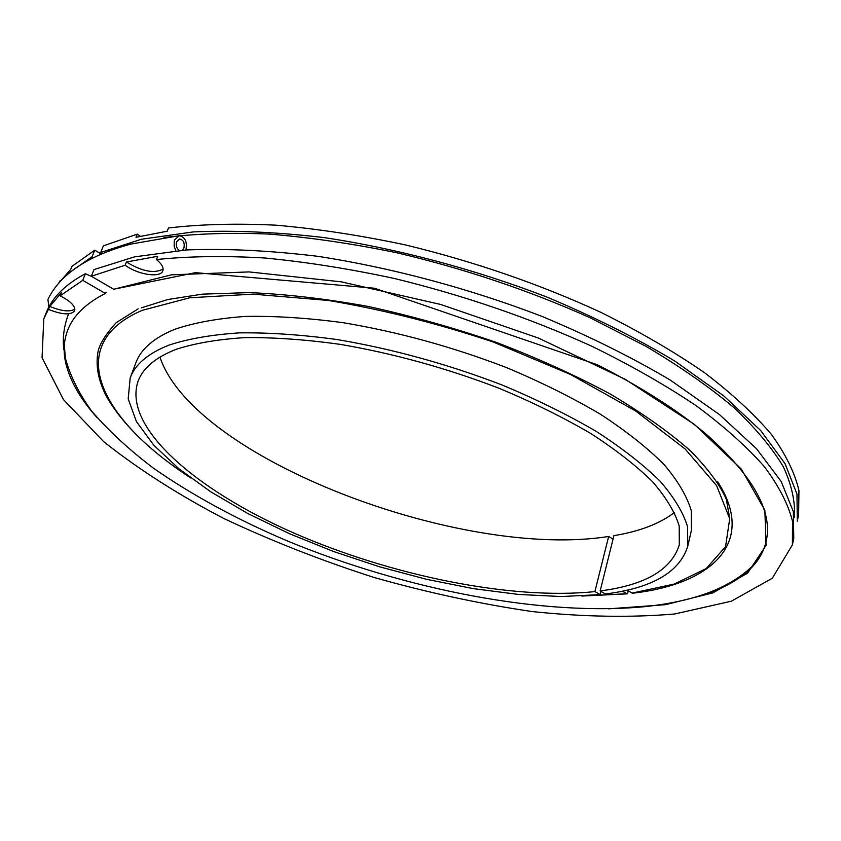 <?xml version="1.0" encoding="UTF-8"?>
<svg xmlns="http://www.w3.org/2000/svg" width="841" height="841" viewBox="0 0 841 841"><rect width="100%" height="100%" fill="white"/><g stroke="black" fill="none" stroke-linecap="round" stroke-linejoin="round"><path stroke-width="1.26" d="M627.733 590.613L628.08 591.938L627.26 593.862L622.329 591.181M674.493 512.453C659.838 523.68 639.644 531.417 613.909 535.654L600.159 590.939L605.436 593.977C652.185 588.101 679.612 572.195 687.738 546.272L691.355 530.618L691.323 510.886C687.086 496.432 678.025 481.01 664.127 464.621C647.433 447.896 626.219 431.107 600.474 414.266C572.395 397.688 541.183 382.171 506.829 367.717C452.742 346.891 398.129 331.88 342.96 322.671C307.701 317.961 275.165 315.88 245.362 316.416C217.672 318.424 194.155 322.713 174.812 329.304C153.924 337.819 140.931 349.015 135.832 362.892L130.176 377.935L128.189 398.876L136.431 421.604L153.777 445.194L178.996 468.836L210.807 491.827L247.948 513.588L289.23 533.615L333.52 551.496L379.69 566.845L426.671 579.333L473.378 588.637L518.676 594.461L561.357 596.542L600.159 594.608L594.892 591.591L608.653 536.474L613.047 539.102M687.738 546.272L687.612 526.886C683.302 512.642 674.135 497.43 660.132 481.22C643.312 464.674 621.962 448.022 596.059 431.296C567.822 414.813 536.442 399.359 501.93 384.926C447.591 364.1 392.747 348.983 337.399 339.596C302.024 334.75 269.414 332.51 239.559 332.868C211.827 334.665 188.289 338.755 168.967 345.115C148.111 353.378 135.18 364.311 130.176 377.935M626.976 590.172L632.569 593.231C710.887 584.358 757.268 543.381 717.762 481.851M600.159 590.939C645.11 585.157 671.486 569.788 679.297 544.842L679.202 526.024C675.018 512.211 666.146 497.441 652.563 481.735C636.28 465.683 615.591 449.546 590.519 433.336C563.176 417.367 532.805 402.387 499.396 388.384C446.802 368.19 393.683 353.504 340.037 344.326C305.725 339.575 274.061 337.336 245.036 337.609C218.05 339.291 195.123 343.191 176.242 349.299C155.648 357.33 142.896 368.032 137.998 381.425C122.691 427.133 195.196 489.536 292.605 532.479C390.592 575.559 511.275 600.348 594.892 591.591M159.927 357.099C193.977 458.713 461.036 559.927 608.653 536.474M600.958 591.402L600.159 594.608M106.071 292.405L104.967 293.204L82.744 280.326L60.121 295.832L61.34 292.784L49.829 306.46C61.593 311.254 69.95 312.137 74.902 309.099M82.744 280.326L85.372 273.714L92.216 276.763M140.321 236.247L137.22 234.145L135.99 237.309L167.254 231.201L168.473 227.985C200.663 224.2 236.605 223.275 276.3 225.199C317.698 228.836 360.852 235.438 405.783 244.994C474.597 261.688 539.617 284.132 600.831 312.326C639.402 331.533 673.841 351.57 704.148 372.416C731.681 393.378 754.093 414.024 771.386 434.366C785.662 454.224 794.85 472.936 798.95 490.482L798.624 514.671L797.279 521.21L796.984 494.109L785.021 463.612L760.663 430.508L723.744 395.88L674.808 361.073C636.669 338.229 594.135 316.931 547.218 297.178C474.766 269.236 397.267 248.589 323.995 237.572C276.374 232.011 232.757 230.129 193.136 231.927L141.362 239.264L100.741 252.447L102.444 253.456M60.804 280.736L60.279 280.505L59.711 281.935M137.22 234.145L103.348 245.866L100.741 252.447M93.488 257.504L92.132 256.694L69.656 272.495M92.132 256.694L94.718 250.166L71.948 266.366L70.739 269.362L61.151 280.368M60.279 280.505L58.859 282.891M126.413 262.003L125.172 265.209L91.333 276.247L93.971 269.583L134.56 256.862L186.397 249.945C226.092 248.41 269.835 250.534 317.625 256.295C391.17 267.585 469.015 288.379 541.856 316.342C589.026 336.074 631.801 357.299 670.182 380.016L719.444 414.56L756.637 448.852L781.215 481.557L793.347 511.622L793.767 538.251L792.401 544.873L792.537 521.431C788.28 504.358 778.892 486.109 764.374 466.671C746.829 446.739 724.122 426.44 696.264 405.772C665.599 385.178 630.792 365.33 591.833 346.24C529.998 318.15 464.4 295.611 395.039 278.634C349.782 268.857 306.334 261.982 264.705 257.987C224.81 255.696 188.72 256.221 156.458 259.554L157.698 256.295L126.413 262.003C142.045 271.475 154.281 273.83 163.101 269.057M49.829 306.46L43.785 318.855L42.05 357.73L63.432 399.559L103.59 441.578C138.05 468.973 178.103 494.603 223.748 518.466C271.496 540.963 321.619 560.642 374.108 577.483C427.154 592.506 479.791 603.849 532.017 611.544C583.233 616.916 630.782 617.736 674.65 613.983L731.355 601.21L772.322 578.209L792.401 544.873M85.372 273.714C65.283 284.489 52.258 297.441 46.308 312.579L43.785 318.855M125.172 265.209C137.714 274.755 160.736 278.224 162.828 270.802C163.837 267.596 161.714 263.843 156.458 259.554M608.621 608.831L665.42 604.69L712.842 592.905L747.575 573.142L766.056 545.388L764.858 510.224L741.31 469.068L694.33 424.316L625.241 379.302L538.345 338.029L440.737 304.474L341.288 281.84L249.031 271.916L171.501 274.828L113.672 289.251L91.333 276.247M48.631 309.446C62.339 314.849 71.033 315.291 74.691 310.76C75.543 306.208 70.697 301.236 60.121 295.832M113.672 289.251L195.49 272.652L374.434 288.221L597.341 364.752C640.747 386.86 676.658 409.683 705.084 433.231C752.537 475.165 772.942 511.034 766.267 540.837C763.859 551.696 758.319 561.252 749.636 569.536L760.926 555.144M94.718 250.166L101.183 253.993M179.343 250.46C176.599 248.505 175.706 245.572 176.684 241.672L179.627 238.991C183.433 239.864 184.862 242.891 183.916 248.084L182.381 250.229M48.873 307.081L47.916 299.47C60.11 274.261 87.706 255.801 130.712 244.111L179.228 235.701C185.157 237.057 187.385 241.777 185.924 249.861L185.882 249.977M175.832 250.765L174.14 246.255L174.224 241.346L174.655 239.874L179.228 235.701M632.043 593.115L674.146 584.085L706.177 568.6L725.541 546.692L729.715 518.739L716.648 485.667L685.205 449.031L635.743 411.049L570.44 374.424L493.457 342.098C438.066 323.533 383.002 309.646 328.263 300.447L252.941 294.14L189.772 297.777L142.203 310.35C62.129 344.652 100.415 419.081 189.036 476.679M584.075 595.943L626.745 593.746M64.305 344.842L65.745 363.049C69.971 380.805 80.347 398.928 96.862 417.43M693.636 597.594C717.625 591.328 736.285 581.972 749.636 569.536M794.377 517.499C795.428 501.888 791.707 484.91 783.213 466.534C771.807 447.517 755.271 427.785 733.604 407.338C709.016 386.713 679.812 366.382 645.983 346.334L590.119 317.772C528.884 290.334 464.306 268.626 396.374 252.668C352.085 243.575 309.667 237.383 269.109 234.082C230.276 232.463 195.217 233.63 163.921 237.561M138.187 308.857L116.205 322.681C105.398 334.592 99.291 344.495 97.882 352.4C95.538 366.718 98.565 381.698 106.975 397.351C123.154 425.083 151.096 451.974 190.802 478.003M581.867 596.059L627.26 593.862M68.52 314.082C64.021 325.751 62.444 337.64 63.779 349.74M64.379 354.282C69.13 373.761 78.224 392.694 91.648 411.06C108.741 430.939 129.472 450.072 153.829 468.448C192.925 495.591 237.677 519.864 288.095 541.268C405.667 589.625 543.223 616.789 646.361 606.508C688.464 601.746 728.758 590.781 755.638 562.976M141.267 307.88L167.811 299.522L202.429 294.15L249.146 292.605C285.951 294.129 325.52 298.723 367.843 306.387C410.923 315.774 453.698 327.748 496.148 342.329C537.494 358.129 575.517 375.359 610.219 393.998C642.272 413.047 668.963 431.938 690.272 450.681C708.069 468.815 720.096 485.026 726.351 499.302L729.284 516.038M105.682 293.246C85.94 303.328 73.304 315.564 67.774 329.956C63.769 340.321 63.096 351.359 65.745 363.049"/></g></svg>
